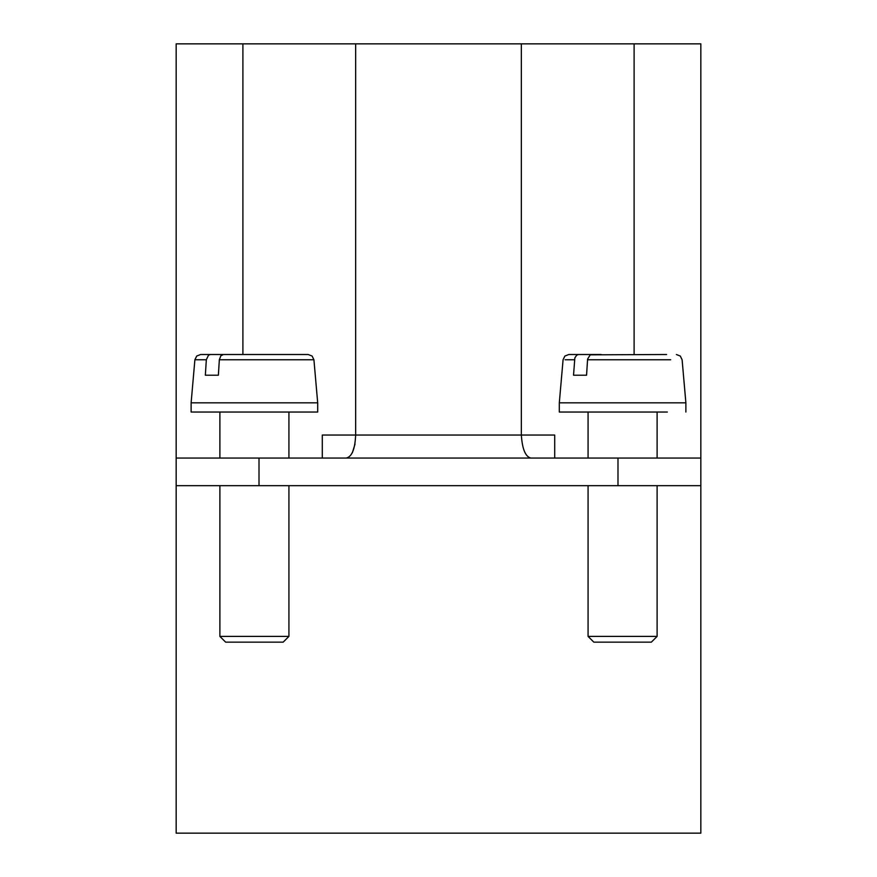 <?xml version="1.0" encoding="UTF-8"?>
<svg xmlns="http://www.w3.org/2000/svg" width="877" height="877" viewBox="0 0 877 877"><rect width="100%" height="100%" fill="white"/><g stroke="black" fill="none" stroke-linecap="round" stroke-linejoin="round"><path stroke-width="1.32" d="M176.167 485.672L259.011 485.672L259.011 458.057L176.167 458.057L176.167 833.15L700.833 833.15L700.833 458.057L617.989 458.057L617.989 485.672L700.833 485.672L700.833 43.85L634.104 43.85L634.104 354.505M176.167 458.123L176.167 43.85L242.896 43.85L242.896 354.505M259.011 458.057L617.989 458.057M530.87 458.057C525.455 456.753 522.275 449.09 521.344 435.047L554.713 435.047L554.713 456.457M259.011 485.672L617.989 485.672M242.896 43.85L355.656 43.85L355.656 435.047C355.021 449.265 351.841 456.939 346.13 458.057M322.287 435.047L322.287 458.057L322.287 435.047L521.344 435.047L521.344 43.85L355.656 43.85M554.713 435.047L554.713 458.057L554.713 435.047M521.344 43.85L634.104 43.85M355.032 444.058L352.411 452.609M685.88 412.037L685.88 402.828L559.307 402.828L563.078 359.756L564.898 356.051L568.811 354.505L601.173 354.505M559.307 402.828L559.307 412.037L667.342 412.037M666.575 354.505L590.254 354.834L587.601 359.066L586.56 375.213L573.536 375.213L574.852 357.904L576.704 355.163L578.612 354.505M588.072 485.672L588.072 636.395L657.114 636.395L657.114 485.672M657.114 636.395L651.359 642.15L593.828 642.15L588.072 636.395M219.338 359.702L220.84 355.799L223.449 354.505L308.189 354.505L312.102 356.051L313.922 359.756L219.338 359.756L218.373 375.213L205.35 375.213L206.325 359.756L208.518 355.163L210.425 354.505L232.986 354.505M315.534 402.828L191.12 402.828L191.12 412.037L317.693 412.037L317.693 402.828L315.534 402.828M206.325 359.756L194.891 359.756L196.711 356.051L200.625 354.505L210.425 354.505M219.886 485.672L219.886 636.395L288.928 636.395L288.928 485.672M288.928 636.395L283.172 642.15L225.641 642.15L219.886 636.395M574.512 359.756L565.106 359.756M670.675 359.756L587.524 359.756M588.072 412.037L588.072 458.057M657.114 412.037L657.114 458.057M676.375 354.505L680.289 356.051L682.109 359.756L685.88 402.828M288.928 412.037L288.928 458.057M219.886 412.037L219.886 458.057M313.922 359.756L317.693 402.828M194.891 359.756L191.12 402.828"/></g></svg>
